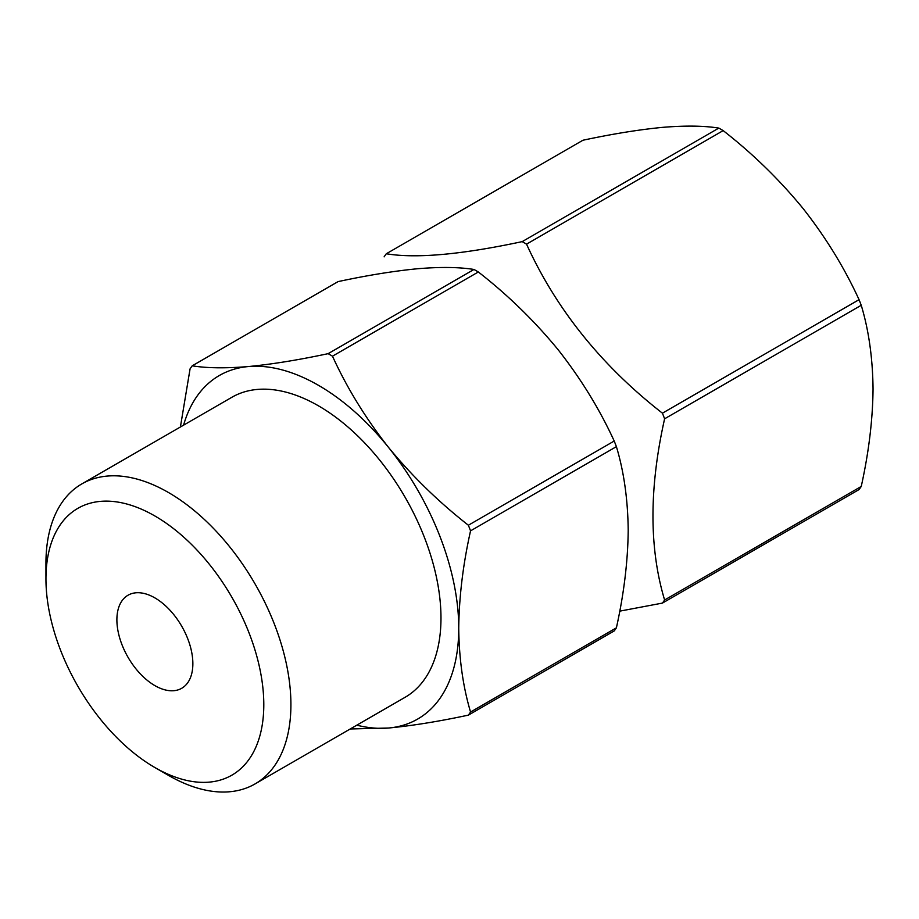 <?xml version="1.0" encoding="UTF-8"?>
<svg xmlns="http://www.w3.org/2000/svg" width="919" height="919" viewBox="0 0 919 919"><rect width="100%" height="100%" fill="white"/><g stroke="black" fill="none" stroke-linecap="round" stroke-linejoin="round"><path stroke-width="1.38" d="M468.368 715.131L614.214 630.928A227.257 131.21 60 0 0 616.396 627.826C623.932 593.812 627.872 561.348 628.205 530.412C627.872 499.58 623.932 471.665 616.396 446.645L470.551 530.849C463.004 564.576 459.075 597.04 458.742 628.251A198.343 114.507 60 0 1 388.622 728.02C412.217 725.746 438.8 721.449 468.368 715.131A227.257 131.21 60 0 0 470.551 712.03L616.396 627.826M350.219 728.974L388.622 728.02A198.343 114.507 60 0 1 356.79 725.183M470.551 712.03C463.015 686.723 459.075 658.797 458.742 628.251A198.343 114.507 60 0 0 388.622 447.519C365.682 418.386 346.968 387.944 332.483 356.181L478.328 271.978C507.897 295.033 534.479 320.926 558.086 349.679C580.797 378.559 599.51 409.001 614.214 441.028A227.257 131.21 60 0 1 616.396 446.645M614.214 441.028L468.368 525.231A227.257 131.21 60 0 1 470.551 530.849M468.368 525.231C438.593 501.912 411.999 476.008 388.622 447.519A198.343 114.507 60 0 0 248.371 366.555C225.442 368.439 206.729 368.186 192.232 365.808L338.089 281.605C367.657 275.275 394.24 270.979 417.835 268.716C440.557 266.843 459.27 267.096 473.974 269.462A227.257 131.21 60 0 1 478.328 271.978M473.974 269.462L328.117 353.666A227.257 131.21 60 0 1 332.483 356.181M328.117 353.666C298.342 360.007 271.76 364.303 248.371 366.555A198.343 114.507 60 0 0 183.582 425.164M180.641 425.577L190.061 368.91A227.257 131.21 60 0 1 192.232 365.808M81.825 483.911L231.887 397.272A173.22 100.01 60 0 1 405.107 497.282A173.22 100.01 60 0 1 405.107 697.291L255.034 783.93A173.22 100.01 -120 0 0 281.593 645.127A173.22 100.01 -120 0 0 168.43 492.492A173.22 100.01 -120 0 0 81.825 483.911A173.22 100.01 -120 0 0 45.95 563.209L45.95 578.867A154.047 88.936 -120 0 0 154.874 767.526A154.047 88.936 -120 0 0 263.799 704.632A154.047 88.936 -120 0 0 154.874 515.973A154.047 88.936 -120 0 0 45.95 578.867M154.874 767.526L168.43 775.349A173.22 100.01 -120 0 0 255.034 783.93M154.874 685.608A53.716 31.016 60 0 1 119.78 638.268A53.716 31.016 60 0 1 128.017 595.225A53.716 31.016 60 0 1 181.732 626.241A53.716 31.016 60 0 1 181.732 688.274A53.716 31.016 60 0 1 154.874 685.608M386.302 253.759C415.951 258.687 461.246 254.643 522.187 241.628L718.819 128.097C704.115 125.731 685.402 125.489 662.679 127.35C639.084 129.625 612.502 133.921 582.933 140.239L386.302 253.759A227.257 131.21 60 0 0 384.119 256.861M718.819 128.097A227.257 131.21 60 0 1 723.173 130.613C752.741 153.668 779.335 179.573 802.93 208.326C825.641 237.194 844.354 267.636 859.058 299.663A227.257 131.21 60 0 1 861.241 305.28C868.788 330.3 872.717 358.226 873.05 389.059C872.717 419.983 868.777 452.458 861.241 486.461A227.257 131.21 60 0 1 859.058 489.563L662.427 603.094L619.751 611.146M522.187 241.628A227.257 131.21 60 0 1 524.37 242.869A227.257 131.21 60 0 1 526.541 244.144L723.173 130.613M859.058 299.663L662.427 413.182C601.497 365.647 556.202 309.301 526.541 244.144M662.427 413.182A227.257 131.21 60 0 1 664.609 418.8L861.241 305.28M861.241 486.461L664.609 599.992C649.09 548.39 649.09 487.989 664.609 418.8M664.609 599.992A227.257 131.21 60 0 1 662.427 603.094"/></g></svg>
